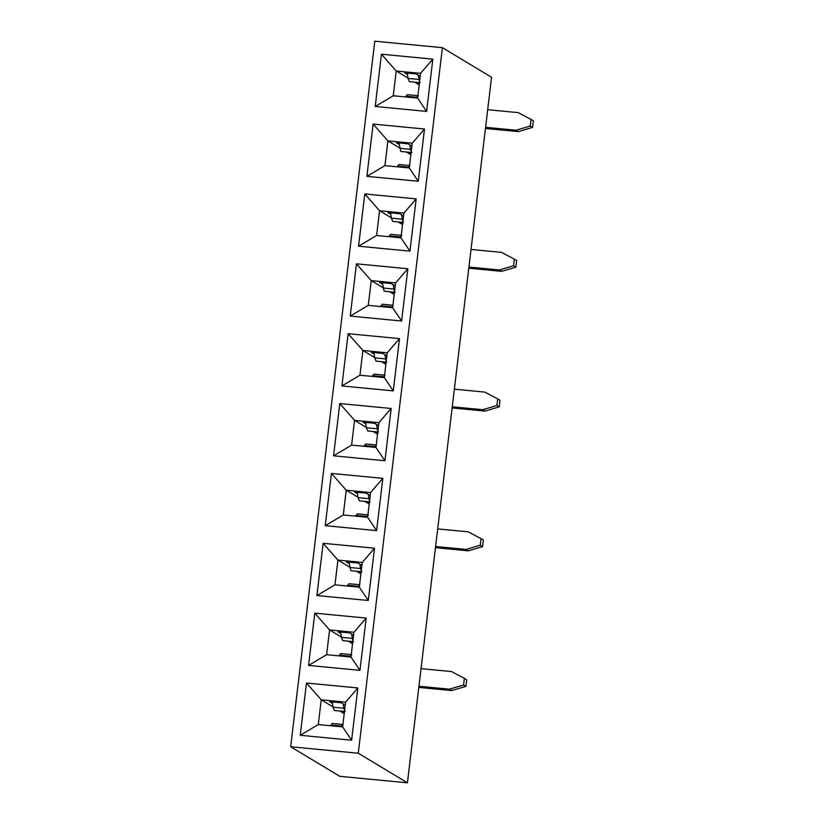 <?xml version="1.0" encoding="UTF-8"?>
<svg xmlns="http://www.w3.org/2000/svg" width="824" height="824" viewBox="0 0 824 824"><rect width="100%" height="100%" fill="white"/><g stroke="black" fill="none" stroke-linecap="round" stroke-linejoin="round"><path stroke-width="1.24" d="M290.666 746.75L339.828 776.321L407.427 782.8L491.557 77.25L442.406 47.679L358.275 753.229L290.666 746.75L374.796 41.2L442.406 47.679M407.427 782.8L358.275 753.229M376.609 530.615L325.233 525.681L331.464 473.419L382.841 478.353L370.573 492.546L367.628 517.297L376.609 530.615L382.841 478.353M391.173 408.477L384.942 460.74L333.566 455.816L339.797 403.554L391.173 408.477L378.906 422.681L375.95 447.432L384.942 460.74M399.506 338.613L393.275 390.875L341.898 385.951L348.13 333.689L399.506 338.613L387.239 352.806L384.283 377.567L393.275 390.875M407.839 268.748L401.607 321.01L350.231 316.086L356.462 263.824L407.839 268.748L395.572 282.941L392.615 307.702L401.607 321.01M416.172 198.883L409.94 251.145L358.564 246.211L364.795 193.949L416.172 198.883L403.904 213.076L400.948 237.827L409.94 251.145M424.504 129.007L418.273 181.27L366.886 176.346L373.118 124.084L424.504 129.007L412.237 143.211L409.281 167.962L418.273 181.27M432.837 59.143L426.605 111.405L375.219 106.481L381.45 54.219L432.837 59.143L420.559 73.336L417.613 98.097L426.605 111.405M357.853 687.947L351.621 740.21L300.245 735.286L306.477 683.024L357.853 687.947L345.586 702.151L342.63 726.902L351.621 740.21M366.186 618.082L359.954 670.345L308.567 665.421L314.799 613.159L366.186 618.082L353.918 632.276L350.962 657.037L359.954 670.345M374.518 548.217L368.287 600.48L316.9 595.556L323.132 543.294L374.518 548.217L362.241 562.411L359.295 587.172L368.287 600.48M367.628 517.297L343.289 514.969L325.233 525.681M343.289 514.969L346.234 490.208L331.464 473.419M342.63 726.902L318.291 724.574L300.245 735.286M318.291 724.574L321.247 699.813L306.477 683.024M332.968 706.868L321.247 699.813L345.586 702.151M350.962 657.037L326.623 654.699L308.567 665.421M326.623 654.699L329.579 629.948L314.799 613.159M341.301 637.004L329.579 629.948L353.918 632.276M359.295 587.172L334.956 584.834L316.9 595.556M334.956 584.834L337.912 560.083L323.132 543.294M349.633 567.128L337.912 560.083L362.241 562.411M370.573 492.546L346.234 490.208L357.966 497.263M364.836 501.394L369.204 504.031M339.838 710.999L344.216 713.625M332.515 703.387L329.621 701.636L341.249 702.759L345.225 705.148M348.171 641.134L352.548 643.76M340.848 633.512L337.953 631.771L349.582 632.884L353.558 635.273M356.504 571.269L360.871 573.895M349.18 563.647L346.286 561.906L357.915 563.019L361.891 565.408M417.613 98.097L393.275 95.759L375.219 106.481M393.275 95.759L396.22 71.008L381.45 54.219M407.952 78.064L396.22 71.008L420.559 73.336M409.281 167.962L384.942 165.634L366.886 176.346M384.942 165.634L387.898 140.873L373.118 124.084M399.619 147.929L387.898 140.873L412.237 143.211M400.948 237.827L376.609 235.499L358.564 246.211M376.609 235.499L379.565 210.738L364.795 193.949M391.287 217.793L379.565 210.738L403.904 213.076M392.615 307.702L368.276 305.364L350.231 316.086M368.276 305.364L371.233 280.613L356.462 263.824M382.954 287.658L371.233 280.613L395.572 282.941M384.283 377.567L359.944 375.229L341.898 385.951M359.944 375.229L362.9 350.478L348.13 333.689M374.632 357.534L362.9 350.478L387.239 352.806M375.95 447.432L351.621 445.104L333.566 455.816M351.621 445.104L354.567 420.343L339.797 403.554M366.299 427.399L354.567 420.343L378.906 422.681M357.513 493.782L354.619 492.041L366.247 493.154L370.223 495.543M414.822 82.194L419.189 84.82M407.499 74.572L404.605 72.831L416.233 73.944L420.209 76.344M406.489 152.059L410.867 154.696M399.166 144.447L396.272 142.707L407.901 143.819L411.876 146.208M398.157 221.924L402.534 224.561M390.834 214.312L387.939 212.571L399.568 213.684L403.544 216.073M389.824 291.799L394.202 294.426M382.511 284.177L379.607 282.436L391.235 283.549L395.211 285.938M381.502 361.664L385.869 364.29M374.178 354.042L371.284 352.301L382.903 353.414L386.878 355.813M373.169 431.529L377.536 434.155M365.846 423.917L362.951 422.166L374.58 423.289L378.546 425.678M369.533 501.322L368.276 494.369M370.223 501.919L359.408 500.879L358.007 497.614L357.317 492.299M369.368 502.64L366.999 501.61M357.585 513.918L355.896 515.391L366.711 516.432L368.41 514.959M366.361 517.184L366.711 516.432M355.546 516.143L355.896 515.391M365.65 422.434L366.34 427.749L367.751 431.014M376.599 424.504L377.155 428.789L366.34 427.749M378.298 431.961L377.155 428.789M375.332 431.735L377.701 432.775M376.486 445.012L365.671 443.971L363.868 446.278M376.238 445.042L374.693 447.308M386.188 361.582L384.932 354.639M376.094 361.149L374.673 357.884L373.983 352.559M386.034 362.9L383.654 361.87M374.251 374.189L372.551 375.651L383.366 376.692L385.066 375.229M383.016 377.443L383.366 376.692M372.201 376.403L372.551 375.651M382.315 282.694L384.149 291.191L395.211 292.314M393.264 284.774L393.821 289.049L383.006 288.009M394.964 292.232L393.821 289.049M391.987 292.005L394.366 293.035M393.151 305.271L382.336 304.231L380.534 306.538M392.904 305.302L391.349 307.579M402.854 221.852L401.597 214.899M403.544 222.449L392.729 221.409L391.338 218.144L390.648 212.829M402.699 223.17L400.32 222.14M390.916 234.449L389.216 235.922L400.031 236.962L401.731 235.489M399.681 237.714L400.031 236.962M388.866 236.673L389.216 235.922M409.816 165.542L398.991 164.501L397.199 166.808M409.569 165.572L408.014 167.838M408.653 152.265L411.032 153.305M398.981 142.964L400.814 151.451L411.876 152.574M411.629 152.492L410.486 149.319L399.671 148.279M409.93 145.034L410.486 149.319M419.519 82.112L418.262 75.169M409.415 81.679L407.993 78.414L407.303 73.089M419.364 83.43L416.985 82.4M407.581 94.719L405.882 96.181L416.697 97.222L418.396 95.759M416.347 97.974L416.697 97.222M405.532 96.933L405.882 96.181M332.329 701.904L333.02 707.219L334.431 710.484M343.278 703.974L343.835 708.259L333.02 707.219M344.978 711.431L343.835 708.259M342.001 711.205L344.381 712.245M343.165 724.481L332.35 723.441L330.548 725.748M342.918 724.512L341.363 726.778M352.868 641.051L351.611 634.109M342.763 640.619L341.352 637.354L340.662 632.029M352.713 642.37L350.334 641.34M340.93 653.659L339.231 655.121L350.046 656.161L351.745 654.699M349.695 656.913L350.046 656.161M338.88 655.873L339.231 655.121M348.985 562.164L350.828 570.661L361.891 571.784M359.944 564.244L360.5 568.519L349.675 567.479M361.643 571.702L360.5 568.519M358.667 571.475L361.046 572.505M359.831 584.741L349.005 583.701L347.213 586.008M359.583 584.772L358.028 587.049M435.463 547.672L468.382 550.834L466.065 549.443L480.248 545.231L481.031 538.628L468.166 531.83L437.699 528.915M466.065 549.443L435.597 546.518M481.031 538.628L483.348 540.029L482.555 546.621L468.382 550.834M482.555 546.621L480.248 545.231M452.129 407.942L485.048 411.094L482.73 409.703L496.903 405.501L497.696 398.898L484.831 392.1L454.364 389.175M482.73 409.703L452.263 406.788M497.696 398.898L500.003 400.289L499.22 406.891L485.048 411.094M499.22 406.891L496.903 405.501M468.784 268.202L501.703 271.364L499.396 269.973L513.568 265.761L514.351 259.158L501.486 252.371L471.029 249.445M499.396 269.973L468.928 267.048M514.351 259.158L516.669 260.559L515.886 267.161L501.703 271.364M515.886 267.161L513.568 265.761M485.449 128.472L518.368 131.624L516.051 130.233L530.234 126.031L531.016 119.428L518.152 112.63L487.684 109.705M516.051 130.233L485.594 127.318M531.016 119.428L533.334 120.819L532.541 127.421L518.368 131.624M532.541 127.421L530.234 126.031M418.798 687.412L451.717 690.564L449.41 689.173L463.582 684.971L464.365 678.368L451.501 671.57L421.043 668.645M449.41 689.173L418.942 686.258M464.365 678.368L466.683 679.759L465.9 686.361L451.717 690.564M465.9 686.361L463.582 684.971M368.822 498.654L358.007 497.614M364.218 445.526L375.044 446.557M385.488 358.914L374.673 357.884M380.884 305.786L391.699 306.827M402.153 219.184L391.338 218.144M397.549 166.057L408.364 167.087M418.819 79.444L407.993 78.414M330.898 724.996L341.713 726.026M352.167 638.384L341.352 637.354M347.563 585.256L358.378 586.297M357.338 513.836L368.153 514.876M367.731 431.014L378.556 432.044M386.878 362.179L376.063 361.139M374.003 374.106L384.818 375.136M390.669 234.366L401.484 235.407M420.209 82.709L409.394 81.669M407.324 94.636L418.139 95.666M334.41 710.484L345.225 711.514M353.558 641.649L342.743 640.609M340.683 653.576L351.498 654.606"/></g></svg>
